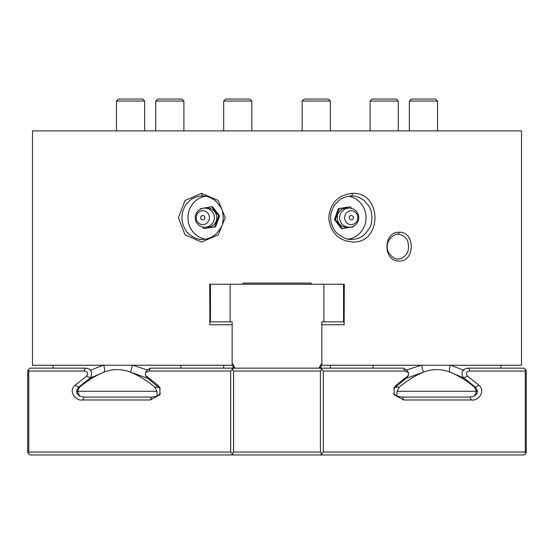 <?xml version="1.0" encoding="UTF-8"?>
<svg xmlns="http://www.w3.org/2000/svg" width="554" height="554" viewBox="0 0 554 554"><rect width="100%" height="100%" fill="white"/><g stroke="black" fill="none" stroke-linecap="round" stroke-linejoin="round"><path stroke-width="0.83" d="M205.458 239.134A21.703 20.637 90 0 1 187.958 217.68A21.703 20.637 90 0 1 205.458 196.234M211.649 206.746L212.542 206.746L219.578 215.804L215.631 226.738L203.761 228.615L214.737 226.738L218.685 215.804L211.649 206.746L200.673 208.623L200.472 209.177M348.542 196.234A21.703 20.637 -90 0 1 366.042 217.68A21.703 20.637 -90 0 1 348.542 239.134M342.351 228.615L341.458 228.615L334.422 219.557L338.369 208.623L350.239 206.746L339.263 208.623L335.315 219.557L342.351 228.615L353.327 226.738L353.528 226.191M242.278 284.237L209.724 284.237L209.869 324.741L232.154 324.741L232.154 365.252L32.499 365.252L32.499 130.876L521.501 130.876L521.501 365.252L321.846 365.252L321.846 324.741L344.131 324.741L344.276 284.237L311.722 284.237L310.565 283.073L311.722 284.237L242.278 284.237L243.435 283.073L242.278 284.237M310.565 283.073L243.435 283.073M352.552 193.332C382.025 191.864 382.565 242.846 353.016 242.029C338.667 240.872 330.586 232.922 328.751 218.172C330.059 203.138 337.995 194.856 352.552 193.332L351.7 195.984C347.829 196.185 344.63 196.995 342.102 198.422C340.537 198.498 333.473 205.631 333.757 206.462C331.486 210.79 330.461 214.578 330.683 217.826C330.572 221.558 331.77 225.526 334.27 229.73C335.44 233.373 346.465 240.637 351.7 239.383C356.686 239.404 361.153 237.618 365.1 234.037C369.594 228.511 371.692 224.751 371.409 222.763L371.956 217.68L371.346 212.348C371.374 209.634 368.971 205.679 364.144 200.486C359.581 197.21 355.433 195.707 351.7 195.984M201.448 193.332L218.2 200.465L225.249 217.68L218.207 234.889L201.421 242.029L185.071 234.896L178.409 217.674L185.084 200.458L201.448 193.332L202.3 195.984C198.45 196.185 195.306 196.995 192.875 198.422C191.345 198.498 184.621 205.631 184.911 206.462C182.785 210.79 181.83 214.578 182.037 217.826C181.92 221.558 183.042 225.526 185.396 229.73C186.449 233.373 197.016 240.637 202.3 239.383C207.314 239.404 211.891 237.618 216.032 234.037C220.776 228.511 223.006 224.751 222.722 222.763L223.317 217.68L222.66 212.348C222.646 209.634 220.104 205.679 215.028 200.486C210.278 197.21 206.033 195.707 202.3 195.984L202.39 195.984M399.247 232.258C415.105 231.392 415.265 261.647 399.365 260.976C382.897 262.028 382.766 231.385 399.247 232.258L398.194 234.321C393.638 233.123 386.38 241.454 387.336 246.17C386.117 252.063 393.901 260.151 398.194 258.919C400.563 258.953 402.73 258.074 404.69 256.28C406.955 253.628 408.076 251.765 408.049 250.713L408.63 246.62L407.993 242.354C408.166 240.318 403.298 234.017 398.194 234.321M319.983 368.147A5.789 5.63 30 0 1 320.711 365.1M233.289 365.1A5.789 5.63 -30 0 1 234.017 368.147M232.154 324.741L232.154 321.846L210.451 321.846L210.451 284.237M235.041 368.147L232.154 363.133M321.846 363.133L318.959 368.147M343.549 284.237L343.549 321.846L321.846 321.846L321.846 324.741M230.125 284.237L230.125 321.846M323.875 284.237L323.875 321.846M393.714 388.714L395.39 387.198L399.171 387.198L397.086 391.29L396.754 396.089L402.294 397.079L469.882 397.079L474.328 396.089L476.537 391.29L474.459 387.198L475.415 387.198L477.479 390.84L476.918 393.61L474.321 396.096M146.18 375.979L157.786 385.155L159.898 387.814L159.877 394.773L150.259 399.974L82.671 399.974C75.669 401.408 67.9 391.069 75.136 385.155L86.749 375.979C88.536 373.077 87.608 371.429 83.966 371.041L28.76 371.041L28.76 452.057L230.706 452.057L230.706 371.041L148.957 371.041L145.494 372.53L145.501 375.342L147.329 378.022L160.279 388.714M79.679 396.096L77.158 393.742L76.535 390.722L78.585 387.198L79.541 387.198L77.463 391.29L156.914 391.29L154.829 387.198L158.61 387.198L157.786 385.155M156.914 391.29L157.246 396.089L151.706 397.079L84.118 397.079L79.672 396.089L77.463 391.29M160.473 393.61L157.246 396.096M79.541 387.198C87.082 380.792 95.253 375.751 104.055 372.087L90.26 378.022L90.579 377.558L90.094 378.022L86.749 375.979M147.018 377.558L147.329 378.022L147.018 377.558L146.9 378.022L130.315 372.087C139.123 375.751 147.295 380.792 154.829 387.198M75.136 385.155L78.585 387.198L90.26 378.022M132.025 365.252A5.789 2.23 102.6 0 1 130.315 372.087C121.582 368.763 112.829 368.763 104.055 372.087A5.789 3.4 75.6 0 0 103.57 365.252M90.122 370.404L103.487 365.1M132.683 365.252L147.274 369.927M224.072 365.252L223.234 368.147M181.283 368.147L180.445 365.252M52.644 365.252L53.482 368.147M321.749 369.442L321.749 368.147L403.596 368.147L407.093 370.488M467.251 375.979L478.864 385.155C486.017 391.041 478.414 401.401 471.329 399.974L403.741 399.974L394.116 394.787L394.095 387.807L396.214 385.155L408.499 375.342L408.506 372.53L405.043 371.041L323.294 371.041L323.294 452.057L525.24 452.057L525.24 371.041L470.034 371.041C466.385 371.409 465.457 373.057 467.251 375.979L463.906 378.022L463.421 377.558C460.021 373.126 463.296 368.043 468.587 368.147L523.793 368.147L525.774 369.594L526.3 371.041L526.3 452.057L525.774 453.504L523.793 454.952L30.207 454.952L28.226 453.504L27.7 452.057L27.7 371.041L28.226 369.594L30.207 368.147L85.413 368.147L83.966 371.041M321.749 453.601L321.749 454.952M525.24 452.057L525.774 453.504M403.596 368.147L405.043 371.041M399.171 387.198C406.705 380.792 414.877 375.751 423.685 372.087L407.1 378.022L406.982 377.558L406.671 378.022L407.82 375.979M406.982 377.558L395.39 387.198L396.214 385.155M525.24 371.041L525.774 369.594M470.034 371.041L468.587 368.147M402.294 397.079L403.741 399.974M396.754 396.096L393.617 393.742M469.882 397.079L471.329 399.974M463.421 377.558L475.415 387.198L478.864 385.155M148.957 371.041L150.404 368.147L232.251 368.147L232.251 369.442M232.251 454.952L232.251 453.601M28.226 453.504L28.76 452.057M28.226 369.594L28.76 371.041M145.494 372.53L147.052 370.245L150.404 368.147M85.413 368.147C91.085 368.687 92.809 371.824 90.579 377.558M150.259 399.974L151.706 397.079M82.671 399.974L84.118 397.079M230.706 371.041L233.601 368.147L320.399 368.147L323.294 371.041M320.399 371.041L233.601 371.041L233.601 452.057L320.399 452.057L320.399 371.041L321.846 369.594C320.697 366.963 320.627 364.934 321.632 363.514M232.368 363.514C233.373 364.934 233.303 366.963 232.154 369.594L233.601 371.041M233.601 452.057L232.154 453.504L233.601 454.952M320.399 454.952L321.846 453.504L320.399 452.057M230.706 452.057L232.154 453.504M321.846 453.504L323.294 452.057M500.518 368.147L501.356 365.252M330.766 368.147L329.928 365.252M373.555 365.252L372.717 368.147M406.74 369.92L421.317 365.252M450.513 365.1L463.878 370.404M450.43 365.252A5.789 3.4 -75.6 0 0 449.945 372.087C458.747 375.751 466.918 380.792 474.459 387.198M463.74 378.022L449.945 372.087C441.171 368.763 432.418 368.763 423.685 372.087A5.789 2.23 -102.6 0 1 421.975 365.252M321.846 365.252L320.988 365.252M233.012 365.252L232.154 365.252M248.919 99.048L249.84 99.048L251.848 101.057L223.684 101.057L225.693 99.048L248.919 99.048M322.269 99.048L328.307 99.048L330.316 101.057L302.152 101.057L304.16 99.048L322.269 99.048M434.578 99.048L435.499 99.048L437.508 101.057L409.344 101.057L411.352 99.048L434.578 99.048M372.122 99.048L396.262 99.048L398.271 101.057L370.114 101.057L372.122 99.048M370.114 130.876L370.114 101.057M180.957 99.048L181.878 99.048L183.886 101.057L155.729 101.057L157.738 99.048L180.957 99.048M118.501 99.048L142.648 99.048L144.656 101.057L116.492 101.057L118.501 99.048M351.215 219.855A2.168 2.064 -90 0 1 349.906 216.005A2.168 2.064 -90 0 1 351.215 215.513A2.168 2.168 0 0 1 353.161 218.636A2.168 2.168 0 0 1 351.215 219.855M347.039 212.307A6.946 6.606 -90 0 1 357.732 216.572A6.946 6.606 -90 0 1 348.875 224.176A6.946 6.606 -90 0 1 347.039 212.307M351.548 208.429L350.239 206.746M339.263 208.623L338.369 208.623M335.315 219.557L334.422 219.557M204.384 216.309A2.168 2.064 90 0 1 202.785 219.855A2.168 2.168 0 0 1 200.617 217.68A2.168 2.168 0 0 1 202.785 215.513A2.168 2.064 90 0 1 204.384 216.309M201.483 216.005A2.168 2.064 90 0 1 202.785 215.513M198.609 212.307A6.946 6.606 90 0 1 207.902 213.29A6.946 6.606 90 0 1 206.961 223.061A6.946 6.606 90 0 1 197.674 222.078A6.946 6.606 90 0 1 198.609 212.307M202.452 226.939L203.761 228.615M218.685 215.804L219.578 215.804M214.737 226.738L215.631 226.738M147.329 378.022L146.9 378.022M397.086 391.29L476.537 391.29M407.1 378.022L406.671 378.022M347.69 227.112A9.543 9.079 -90 0 1 338.009 221.572A9.543 9.079 -90 0 1 340.558 210.291A9.543 9.079 -90 0 1 347.69 208.256M206.31 208.256A9.543 9.079 90 0 1 216.78 217.68A9.543 9.079 90 0 1 206.31 227.112M408.499 375.342L406.948 377.613M408.506 372.53L406.948 370.252M394.116 394.787L393.901 394.358M394.116 387.821L393.894 388.257M147.052 377.613L145.501 375.342M160.092 388.222L159.884 387.821M251.848 130.876L251.848 101.057M223.684 130.876L223.684 101.057M330.316 130.876L330.316 101.057M302.152 130.876L302.152 101.057M437.508 130.876L437.508 101.057M409.344 130.876L409.344 101.057M398.271 130.876L398.271 101.057M183.886 130.876L183.886 101.057M155.729 130.876L155.729 101.057M144.656 130.876L144.656 101.057M116.492 130.876L116.492 101.057M342.968 210.437A9.55 9.55 0 0 0 346.021 226.69A9.55 9.55 0 0 0 358.57 215.922A9.55 9.55 0 0 0 342.968 210.437M211.032 224.931A9.55 9.55 0 0 0 207.979 208.671A9.55 9.55 0 0 0 195.43 219.446A9.55 9.55 0 0 0 211.032 224.931"/></g></svg>
